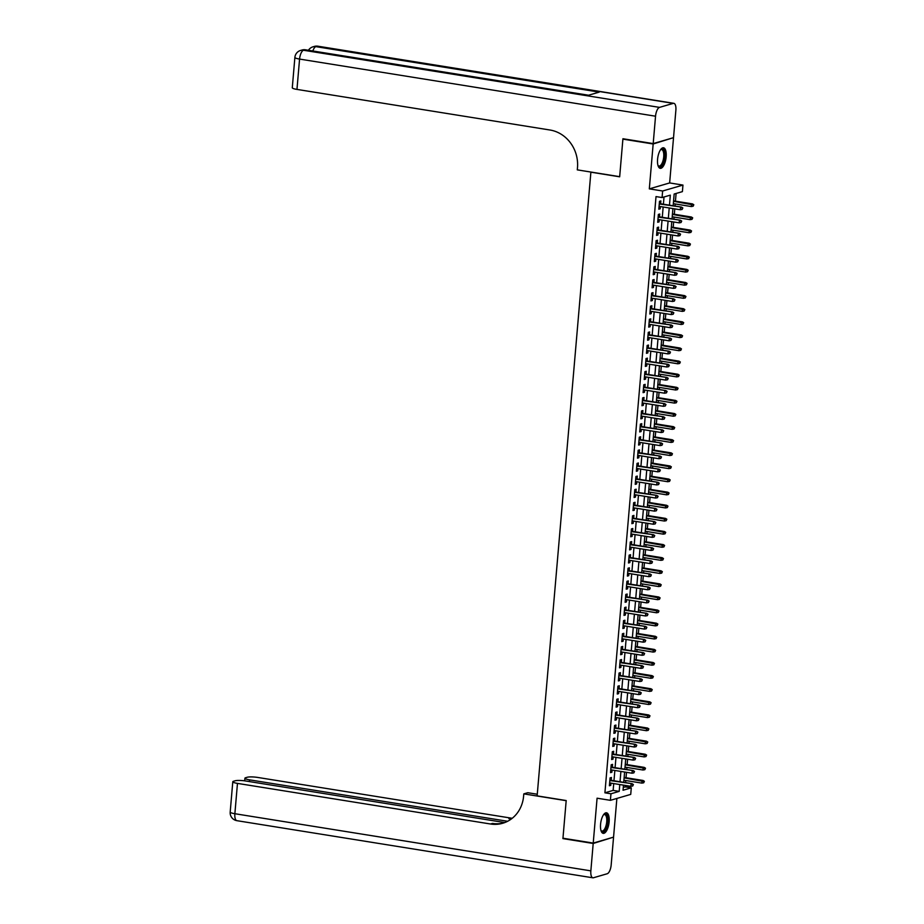 <?xml version="1.0" encoding="UTF-8"?>
<svg xmlns="http://www.w3.org/2000/svg" width="924" height="924" viewBox="0 0 924 924"><rect width="100%" height="100%" fill="white"/><g stroke="black" fill="none" stroke-linecap="round" stroke-linejoin="round"><path stroke-width="1.39" d="M609.135 821.829A10.407 4.1 99.1 0 0 606.502 812.797A10.407 4.1 99.1 0 0 600.565 824.324A10.407 4.1 99.1 0 0 603.21 833.356A10.407 4.1 99.1 0 0 609.135 821.829M666.158 156.803A10.407 4.1 99.1 0 0 663.513 147.782A10.407 4.1 99.1 0 0 657.576 159.309A10.407 4.1 99.1 0 0 660.221 168.33A10.407 4.1 99.1 0 0 666.158 156.803M623.284 787.444L625.236 786.878L631.288 787.849L630.722 794.397L610.394 800.334L610.96 793.785L619.196 791.371L619.785 784.545M590.898 172.049L537.133 795.876L566.193 800.542L562.959 838.218L593.231 843.081L613.559 837.144L616.874 798.44M672.649 137.919L653.164 143.982L649.318 188.866L662.635 191.002L682.963 185.077L682.397 191.626L674.162 194.028L673.157 205.763M649.318 188.866L669.646 182.94L673.492 138.057M669.646 182.94L682.963 185.077M625.236 786.878L625.363 785.435M625.594 782.64L625.779 780.537M626.022 777.731L626.484 772.337M626.726 769.53L626.899 767.428M627.142 764.633L627.604 759.228M627.846 756.433L628.02 754.331M628.262 751.524L628.724 746.13M628.967 743.323L629.152 741.221M629.383 738.426L629.856 733.021M630.087 730.226L630.272 728.124M630.514 725.317L630.976 719.911M631.219 717.116L631.392 715.014M631.635 712.219L632.097 706.814M632.339 704.019L632.513 701.917M632.755 699.11L633.217 693.705M633.46 690.909L633.645 688.807M633.887 686.012L634.349 680.607M634.58 677.8L634.765 675.698M635.007 672.903L635.469 667.498M635.712 664.702L635.885 662.6M636.128 659.805L636.59 654.4M636.832 651.593L637.017 649.491M637.248 646.696L637.71 641.291M637.953 638.496L638.138 636.393M638.38 633.587L638.842 628.193M639.073 625.386L639.258 623.284M639.5 620.489L639.962 615.084M640.205 612.289L640.378 610.186M640.621 607.38L641.083 601.986M641.325 599.179L641.51 597.077M641.741 594.282L642.203 588.877M642.446 586.082L642.63 583.98M642.873 581.173L643.335 575.779M643.578 572.972L643.751 570.87M643.993 568.075L644.455 562.67M644.698 559.875L644.871 557.773M645.114 554.966L645.576 549.572M645.818 546.765L646.003 544.663M646.234 541.868L646.708 536.463M646.939 533.668L647.123 531.566M647.366 528.759L647.828 523.365M648.071 520.558L648.244 518.456M648.486 515.661L648.948 510.256M649.191 507.461L649.364 505.359M649.607 502.552L650.069 497.147M650.311 494.352L650.496 492.249M650.727 489.454L651.201 484.049M651.432 481.242L651.616 479.14M651.859 476.345L652.321 470.94M652.563 468.145L652.737 466.043M652.979 463.247L653.441 457.842M653.684 455.035L653.857 452.933M654.1 450.138L654.562 444.733M654.804 441.938L654.989 439.836M655.231 437.029L655.694 431.635M655.924 428.828L656.109 426.726M656.352 423.931L656.814 418.526M657.056 415.731L657.23 413.629M657.472 410.822L657.934 405.428M658.177 402.621L658.362 400.519M658.593 397.724L659.055 392.319M659.297 389.524L659.482 387.422M659.724 384.615L660.186 379.221M660.417 376.414L660.602 374.312M660.845 371.517L661.307 366.112M661.549 363.317L661.723 361.215M661.965 358.408L662.427 353.014M662.67 350.208L662.855 348.105M663.086 345.31L663.548 339.905M663.79 337.11L663.975 335.008M664.217 332.201L664.679 326.807M664.922 324.001L665.095 321.899M665.338 319.103L665.8 313.698M666.042 310.903L666.216 308.801M666.458 305.994L666.92 300.589M667.163 297.794L667.347 295.692M667.578 292.896L668.052 287.491M668.283 284.696L668.468 282.582M668.71 279.787L669.172 274.382M669.415 271.587L669.588 269.485M669.831 266.69L670.293 261.284M670.535 258.477L670.709 256.375M670.951 253.58L671.413 248.175M671.656 245.38L671.84 243.278M672.071 240.471L672.545 235.077M672.776 232.27L672.961 230.168M673.203 227.373L673.665 221.968M673.908 219.173L674.081 217.071M674.324 214.264L674.786 208.87M675.028 206.064L675.213 203.961M675.444 201.166L676.102 193.463M590.609 172.141L619.669 176.807L622.891 139.131L623.769 138.866M622.891 139.131L653.164 143.982M611.203 780.33L611.445 777.488L610.071 777.893L609.39 785.746L610.764 785.354L610.96 783.125M612.323 767.22L612.566 764.379L611.191 764.783L610.521 772.649L611.896 772.245L612.081 770.027M613.444 754.123L613.686 751.281L612.312 751.686L611.642 759.54L613.016 759.147L613.201 756.918M614.564 741.013L614.806 738.172L613.432 738.576L612.762 746.442L614.137 746.038L614.333 743.808M615.696 727.916L615.938 725.074L614.564 725.479L613.883 733.333L615.257 732.94L615.453 730.711M616.816 714.806L617.059 711.965L615.684 712.369L615.014 720.235L616.389 719.831L616.574 717.601M617.937 701.697L618.179 698.867L616.805 699.26L616.135 707.126L617.509 706.721L617.694 704.504M619.057 688.599L619.299 685.758L617.937 686.162L617.255 694.028L618.63 693.624L618.826 691.395M620.189 675.49L620.431 672.66L619.057 673.053L618.375 680.919L619.75 680.514L619.946 678.297M621.309 662.393L621.552 659.551L620.177 659.955L619.507 667.821L620.882 667.417L621.067 665.188M622.429 649.283L622.672 646.454L621.298 646.846L620.628 654.712L622.002 654.308L622.187 652.09M623.55 636.186L623.804 633.344L622.429 633.749L621.748 641.614L623.123 641.21L623.319 638.981M624.682 623.076L624.924 620.247L623.55 620.639L622.868 628.505L624.243 628.101L624.439 625.883M625.802 609.979L626.045 607.137L624.67 607.542L624 615.396L625.375 615.003L625.56 612.774M626.922 596.869L627.165 594.04L625.791 594.432L625.121 602.298L626.495 601.894L626.68 599.676M628.043 583.772L628.297 580.93L626.922 581.335L626.241 589.189L627.615 588.796L627.812 586.567M629.175 570.662L629.417 567.821L628.043 568.225L627.373 576.091L628.736 575.687L628.932 573.469M630.295 557.565L630.538 554.723L629.163 555.128L628.493 562.982L629.868 562.589L630.053 560.36M631.415 544.455L631.658 541.614L630.284 542.018L629.614 549.884L630.988 549.48L631.184 547.251M632.547 531.358L632.79 528.516L631.415 528.921L630.734 536.775L632.108 536.382L632.305 534.153M633.668 518.249L633.91 515.407L632.536 515.811L631.866 523.677L633.24 523.273L633.425 521.044M634.788 505.139L635.031 502.309L633.656 502.702L632.986 510.568L634.361 510.175L634.545 507.946M635.908 492.042L636.151 489.2L634.776 489.604L634.107 497.47L635.481 497.066L635.677 494.837M637.04 478.932L637.283 476.103L635.908 476.495L635.227 484.361L636.601 483.957L636.798 481.739M638.161 465.835L638.403 462.993L637.029 463.398L636.359 471.263L637.733 470.859L637.918 468.63M639.281 452.725L639.524 449.896L638.149 450.288L637.479 458.154L638.854 457.75L639.038 455.532M640.401 439.628L640.644 436.786L639.281 437.191L638.6 445.056L639.974 444.652L640.17 442.423M641.533 426.518L641.776 423.689L640.401 424.081L639.72 431.947L641.094 431.543L641.291 429.325M642.654 413.421L642.896 410.579L641.522 410.984L640.852 418.838L642.226 418.445L642.411 416.216M643.774 400.311L644.016 397.482L642.642 397.874L641.972 405.74L643.347 405.336L643.531 403.118M644.894 387.214L645.148 384.372L643.774 384.777L643.092 392.631L644.467 392.238L644.663 390.009M646.026 374.104L646.269 371.263L644.894 371.667L644.213 379.533L645.587 379.129L645.784 376.911M647.146 361.007L647.389 358.166L646.015 358.57L645.345 366.424L646.719 366.031L646.904 363.802M648.267 347.898L648.509 345.056L647.135 345.461L646.465 353.326L647.84 352.922L648.024 350.693M649.399 334.8L649.641 331.959L648.267 332.363L647.585 340.217L648.96 339.824L649.156 337.595M650.519 321.691L650.762 318.849L649.387 319.254L648.717 327.119L650.08 326.715L650.277 324.486M651.639 308.581L651.882 305.752L650.508 306.156L649.838 314.01L651.212 313.617L651.397 311.388M652.76 295.484L653.002 292.642L651.628 293.047L650.958 300.912L652.332 300.508L652.529 298.279M653.892 282.374L654.134 279.545L652.76 279.937L652.078 287.803L653.453 287.399L653.649 285.181M655.012 269.277L655.255 266.435L653.88 266.84L653.21 274.705L654.585 274.301L654.769 272.072M656.132 256.167L656.375 253.338L655 253.73L654.331 261.596L655.705 261.192L655.89 258.974M657.253 243.07L657.495 240.228L656.121 240.633L655.451 248.498L656.825 248.094L657.022 245.865M658.385 229.96L658.627 227.131L657.253 227.523L656.571 235.389L657.946 234.985L658.142 232.767M659.505 216.863L659.748 214.022L658.373 214.426L657.703 222.28L659.078 221.887L659.262 219.658M669.461 205.174L670.316 195.149L662.069 197.551L656.017 196.581L604.908 792.815L613.143 790.401L613.732 783.575M613.975 780.768L614.853 770.466M615.095 767.671L615.973 757.368M616.216 754.561L617.105 744.259M617.347 741.464L618.225 731.15M618.468 728.355L619.346 718.052M619.588 715.257L620.478 704.943M620.709 702.148L621.598 691.845M621.84 689.038L622.718 678.736M622.961 675.941L623.839 665.638M624.081 662.831L624.971 652.529M625.202 649.734L626.091 639.431M626.333 636.624L627.211 626.322M627.454 623.527L628.332 613.224M628.574 610.418L629.463 600.115M629.694 597.32L630.584 587.017M630.826 584.211L631.704 573.908M631.947 571.113L632.824 560.81M633.067 558.004L633.956 547.701M634.187 544.906L635.077 534.592M635.319 531.797L636.197 521.494M636.44 518.699L637.317 508.385M637.56 505.59L638.449 495.287M638.692 492.48L639.57 482.178M639.812 479.383L640.69 469.08M640.933 466.274L641.822 455.971M642.053 453.176L642.942 442.873M643.185 440.067L644.063 429.764M644.305 426.969L645.183 416.666M645.426 413.86L646.315 403.557M646.546 400.762L647.435 390.459M647.678 387.653L648.556 377.35M648.798 374.555L649.676 364.252M649.919 361.446L650.808 351.143M651.039 348.348L651.928 338.045M652.171 335.239L653.049 324.936M653.291 322.141L654.169 311.827M654.411 309.032L655.301 298.729M655.543 295.934L656.421 285.62M656.664 282.825L657.541 272.522M657.784 269.716L658.673 259.413M658.904 256.618L659.794 246.315M660.036 243.509L660.914 233.206M661.157 230.411L662.034 220.108M662.277 217.302L663.166 206.999M663.397 204.204L664.021 196.985M660.625 203.754L660.868 200.924L659.493 201.317L658.824 209.182L660.198 208.778L660.383 206.56M610.394 800.334L597.077 798.197L593.231 843.081M604.908 792.815L610.96 793.785M662.069 197.551L662.635 191.002M623.481 785.134L623.042 790.251L631.288 787.849M672.915 208.57L672.037 218.873M671.794 221.668L670.905 231.97M670.662 234.777L669.784 245.079M669.542 247.875L668.664 258.177M668.422 260.984L667.532 271.286M667.301 274.082L666.412 284.384M666.169 287.191L665.292 297.493M665.049 300.288L664.171 310.603M663.929 313.398L663.039 323.7M662.808 326.507L661.919 336.81M661.676 339.605L660.799 349.907M660.556 352.714L659.678 363.017M659.436 365.812L658.546 376.114M658.315 378.921L657.426 389.223M657.183 392.019L656.306 402.321M656.063 405.128L655.185 415.43M654.943 418.226L654.053 428.528M653.822 431.335L652.933 441.637M652.691 444.432L651.813 454.735M651.57 457.542L650.681 467.844M650.45 470.639L649.56 480.942M649.318 483.749L648.44 494.051M648.198 496.846L647.32 507.161M647.077 509.956L646.188 520.258M645.957 523.053L645.067 533.367M644.825 536.163L643.947 546.465M643.705 549.272L642.827 559.574M642.584 562.37L641.695 572.672M641.464 575.479L640.575 585.781M640.332 588.576L639.454 598.879M639.212 601.686L638.334 611.988M638.091 614.783L637.202 625.086M636.971 627.893L636.082 638.195M635.839 640.99L634.961 651.293M634.719 654.1L633.841 664.402M633.598 667.197L632.709 677.5M632.466 680.307L631.589 690.609M631.346 693.404L630.468 703.718M630.226 706.514L629.336 716.816M629.105 719.611L628.216 729.925M627.974 732.72L627.096 743.023M626.853 745.83L625.975 756.132M625.733 758.927L624.843 769.23M624.612 772.037L623.723 782.339M620.027 781.739L620.905 771.436M621.147 768.641L622.037 758.338M622.268 755.532L623.157 745.229M623.4 742.434L624.278 732.131M624.52 729.325L625.398 719.022M625.64 716.227L626.53 705.924M626.761 703.118L627.65 692.815M627.893 690.02L628.77 679.706M629.013 676.911L629.891 666.608M630.133 663.813L631.023 653.499M631.265 650.704L632.143 640.401M632.386 637.595L633.263 627.292M633.506 624.497L634.395 614.194M634.626 611.388L635.516 601.085M635.758 598.29L636.636 587.987M636.879 585.181L637.756 574.878M637.999 572.083L638.888 561.78M639.119 558.974L640.009 548.671M640.251 545.876L641.129 535.573M641.371 532.767L642.249 522.464M642.492 519.669L643.381 509.367M643.612 506.56L644.502 496.257M644.744 493.462L645.622 483.148M645.864 480.353L646.742 470.05M646.985 467.255L647.874 456.941M648.105 454.146L648.995 443.843M649.237 441.037L650.115 430.734M650.357 427.939L651.247 417.636M651.478 414.83L652.367 404.527M652.61 401.732L653.487 391.429M653.73 388.623L654.608 378.32M654.85 375.525L655.74 365.223M655.971 362.416L656.86 352.113M657.103 349.318L657.98 339.016M658.223 336.209L659.101 325.906M659.343 323.111L660.233 312.809M660.464 310.002L661.353 299.699M661.596 296.904L662.473 286.602M662.716 283.795L663.594 273.492M663.836 270.697L664.726 260.383M664.957 257.588L665.846 247.286M666.089 244.479L666.966 234.176M667.209 231.381L668.087 221.079M668.329 218.272L669.219 207.969M613.143 790.401L619.196 791.371M658.87 208.57L660.198 208.778M657.749 221.668L659.078 221.887M656.629 234.777L657.946 234.985M655.509 247.886L656.825 248.094M654.377 260.984L655.705 261.192M653.256 274.093L654.585 274.301M652.136 287.191L653.453 287.399M651.016 300.3L652.332 300.508M649.884 313.398L651.212 313.617M648.764 326.507L650.08 326.715M647.643 339.605L648.96 339.824M646.523 352.714L647.84 352.922M645.391 365.812L646.719 366.031M644.271 378.921L645.587 379.129M643.15 392.019L644.467 392.238M642.03 405.128L643.347 405.336M640.898 418.226L642.226 418.445M639.778 431.335L641.094 431.543M638.657 444.432L639.974 444.652M637.525 457.542L638.854 457.75M636.405 470.651L637.733 470.859M635.285 483.749L636.601 483.957M634.164 496.858L635.481 497.066M633.032 509.956L634.361 510.175M631.912 523.065L633.24 523.273M630.792 536.163L632.108 536.382M629.671 549.272L630.988 549.48M628.539 562.37L629.868 562.589M627.419 575.479L628.736 575.687M626.299 588.576L627.615 588.796M625.178 601.686L626.495 601.894M624.046 614.783L625.375 615.003M622.926 627.893L624.243 628.101M621.806 640.99L623.123 641.21M620.685 654.1L622.002 654.308M619.554 667.209L620.882 667.417M618.433 680.307L619.75 680.514M617.313 693.416L618.63 693.624M616.181 706.514L617.509 706.721M615.061 719.623L616.389 719.831M613.94 732.72L615.257 732.94M612.82 745.83L614.137 746.038M611.688 758.927L613.016 759.147M610.568 772.037L611.896 772.245M609.447 785.134L610.764 785.354M682.27 208.108L682.155 209.425L682.824 207.946L680.526 207.392L680.318 209.76L659.066 206.341M659.262 203.985L681.508 207.103L659.309 203.546M682.824 207.946L681.508 207.103M680.318 209.76L682.155 209.425M693.15 206.214L693.809 204.747L693.15 206.214L691.314 206.549L691.51 204.192L692.503 203.904L673.573 200.866M693.254 204.909L673.538 201.305M691.314 206.549L673.33 203.661M692.503 203.904L693.809 204.747M660.521 149.78A9.009 3.546 -80.9 0 1 660.683 149.63A9.009 3.546 -80.9 0 1 664.495 152.541A9.009 3.546 -80.9 0 1 662.82 163.744A9.009 3.546 -80.9 0 1 658.107 165.696A9.009 3.546 -80.9 0 1 657.992 165.488M657.969 165.396A8.339 3.292 99.1 0 0 658.974 166.043A8.339 3.292 99.1 0 0 662.693 161.723A8.339 3.292 99.1 0 0 663.617 152.841A8.339 3.292 99.1 0 0 661.619 149.572A8.339 3.292 99.1 0 0 660.464 149.861M659.644 168.122A10.337 4.077 99.1 0 0 664.021 162.324A10.337 4.077 99.1 0 0 665.026 151.744A10.337 4.077 99.1 0 0 662.912 147.794M603.499 814.806A9.009 3.546 -80.9 0 1 603.672 814.645A9.009 3.546 -80.9 0 1 607.472 817.555A9.009 3.546 -80.9 0 1 605.809 828.77A9.009 3.546 -80.9 0 1 601.097 830.711A9.009 3.546 -80.9 0 1 600.981 830.514M600.958 830.41A8.339 3.292 99.1 0 0 601.963 831.057A8.339 3.292 99.1 0 0 605.682 826.737A8.339 3.292 99.1 0 0 606.606 817.856A8.339 3.292 99.1 0 0 604.608 814.587A8.339 3.292 99.1 0 0 603.453 814.887M602.633 833.148A10.337 4.077 99.1 0 0 606.999 827.35A10.337 4.077 99.1 0 0 608.015 816.77A10.337 4.077 99.1 0 0 605.89 812.82M653.199 143.59L673.527 137.664L675.871 110.279A8.004 3.153 99.1 0 0 673.85 103.326A8.004 3.153 99.1 0 0 673.25 103.373L659.517 107.38A8.004 3.153 99.1 0 0 655.543 116.205L653.199 143.59L622.926 138.739L619.669 176.669L577.292 169.866L577.488 167.637A33.356 30.134 -106.3 0 0 550.023 130.018L296.962 89.409A8.004 1.351 -175.1 0 1 292.284 87.768L294.883 57.427A8.004 1.351 4.9 0 0 299.572 59.078L296.962 89.409M655.543 116.205L299.572 59.078A8.004 3.153 -80.9 0 1 303.534 50.254L304.908 49.85L588.241 95.322L599.226 92.111L315.904 46.639L317.279 46.246A8.004 3.153 -80.9 0 1 317.868 46.2L673.85 103.326M593.196 843.473L562.924 838.611L566.181 800.681L523.804 793.878L523.608 796.107A33.356 30.134 73.7 0 1 502.679 823.272A33.356 30.134 73.7 0 1 490.529 824L237.468 783.39L234.869 813.721L590.852 870.858L593.196 843.473L612.681 837.398M562.924 838.611L563.802 838.357M523.804 793.878L527.789 792.711L537.271 794.236M507.646 821.274L249.584 779.856A8.004 1.351 4.9 0 1 244.906 778.204A8.004 1.351 4.9 0 1 245.622 777.731L247.239 777.257A8.004 1.351 4.9 0 1 257.808 777.454L510.857 818.075A33.356 30.134 73.7 0 0 512.254 818.26M511.376 818.941A33.356 30.134 73.7 0 1 508.881 818.652L511.249 819.034M590.852 870.858A8.004 3.153 99.1 0 0 592.873 877.8A8.004 3.153 99.1 0 0 593.474 877.754L607.207 873.746A8.004 3.153 99.1 0 0 611.18 864.922L613.524 837.537M504.758 822.568L245.692 780.988A8.004 1.351 4.9 0 0 235.123 780.792L233.506 781.265A8.004 1.351 4.9 0 0 232.79 781.739A8.004 1.351 4.9 0 0 237.468 783.39M503.661 822.961A33.356 30.134 73.7 0 1 492.504 823.423L490.529 824M681.15 221.217L681.034 222.522L681.693 221.055L679.394 220.501L679.198 222.857L657.946 219.45M658.142 217.094L680.387 220.212L658.188 216.643M681.693 221.055L680.387 220.212M679.198 222.857L681.034 222.522M680.018 234.315L679.914 235.632L680.572 234.153L678.274 233.599L678.077 235.967L656.814 232.548M657.022 230.192L679.267 233.31L657.056 229.753M680.572 234.153L679.267 233.31M678.077 235.967L679.914 235.632M678.897 247.424L678.782 248.729L679.452 247.262L677.153 246.708L676.946 249.064L655.694 245.657M655.901 243.301L678.135 246.419L655.936 242.85M679.452 247.262L678.135 246.419M676.946 249.064L678.782 248.729M677.777 260.522L677.662 261.839L678.332 260.36L676.033 259.817L675.825 262.173L654.573 258.755M654.769 256.398L677.015 259.529L654.816 255.96M678.332 260.36L677.015 259.529M675.825 262.173L677.662 261.839M692.018 219.311L692.688 217.845L692.018 219.311L690.182 219.658L690.39 217.29L691.371 217.001L672.453 213.964M692.134 218.006L672.418 214.414M690.182 219.658L672.21 216.77M691.371 217.001L692.688 217.845M690.898 232.421L691.556 230.954L690.898 232.421L689.061 232.756L689.258 230.399L690.251 230.111L671.332 227.073M691.013 231.115L671.286 227.512M689.061 232.756L671.09 229.868M690.251 230.111L691.556 230.954M689.778 245.53L690.436 244.052L689.778 245.53L687.941 245.865L688.137 243.497L689.131 243.208L670.2 240.171M689.893 244.213L670.166 240.621M687.941 245.865L669.969 242.977M689.131 243.208L690.436 244.052M688.657 258.628L689.316 257.161L688.657 258.628L686.809 258.963L687.017 256.606L688.01 256.318L669.08 253.28M688.761 257.322L669.045 253.719M686.809 258.963L668.837 256.075M688.01 256.318L689.316 257.161M676.657 273.631L676.541 274.936L677.2 273.469L674.901 272.915L674.705 275.271L653.453 271.864M653.649 269.508L675.894 272.626L653.684 269.069M677.2 273.469L675.894 272.626M674.705 275.271L676.541 274.936M687.525 271.737L688.195 270.258L687.525 271.737L685.689 272.072L685.897 269.704L686.879 269.415L667.96 266.389M687.641 270.42L667.925 266.828M685.689 272.072L667.717 269.184M686.879 269.415L688.195 270.258M675.525 286.729L675.421 288.045L676.079 286.567L673.781 286.024L673.573 288.38L652.321 284.962M652.529 282.605L674.774 285.735L652.563 282.167M676.079 286.567L674.774 285.735M673.573 288.38L675.421 288.045M686.405 284.835L687.063 283.368L686.405 284.835L684.569 285.17L684.765 282.813L685.758 282.525L666.839 279.487M686.52 283.529L666.793 279.926M684.569 285.17L666.597 282.282M685.758 282.525L687.063 283.368M674.404 299.838L674.289 301.143L674.959 299.676L672.66 299.122L672.453 301.478L651.201 298.071M651.408 295.715L673.642 298.833L651.443 295.276M674.959 299.676L673.642 298.833M672.453 301.478L674.289 301.143M685.285 297.944L685.943 296.465L685.285 297.944L683.448 298.279L683.644 295.923L684.638 295.634L665.707 292.596M685.4 296.627L665.673 293.035M683.448 298.279L665.476 295.391M684.638 295.634L685.943 296.465M673.284 312.936L673.169 314.252L673.827 312.774L671.529 312.231L671.332 314.587L650.08 311.18M650.277 308.812L672.522 311.942L650.323 308.373M673.827 312.774L672.522 311.942M671.332 314.587L673.169 314.252M684.164 311.042L684.823 309.575L684.164 311.042L682.316 311.376L682.524 309.02L683.517 308.732L664.587 305.694M684.268 309.736L664.552 306.133M682.316 311.376L664.344 308.501M683.517 308.732L684.823 309.575M672.164 326.045L672.048 327.35L672.707 325.883L670.408 325.329L670.212 327.685L648.96 324.278M649.156 321.922L671.401 325.04L649.191 321.483M672.707 325.883L671.401 325.04M670.212 327.685L672.048 327.35M683.032 324.151L683.702 322.672L683.032 324.151L681.196 324.486L681.404 322.13L682.386 321.841L663.467 318.803M683.148 322.834L663.432 319.242M681.196 324.486L663.224 321.598M682.386 321.841L683.702 322.672M671.032 339.143L670.928 340.459L671.586 338.993L669.288 338.438L669.08 340.794L647.828 337.387M648.036 335.019L670.281 338.149L648.071 334.58M671.586 338.993L670.281 338.149M669.08 340.794L670.928 340.459M681.912 337.248L682.57 335.782L681.912 337.248L680.076 337.583L680.272 335.227L681.265 334.938L662.346 331.901M682.028 335.943L662.3 332.34M680.076 337.583L662.104 334.707M681.265 334.938L682.57 335.782M669.912 352.252L669.796 353.557L670.466 352.09L668.168 351.536L667.96 353.892L646.708 350.485M646.916 348.129L669.149 351.247L646.95 347.69M670.466 352.09L669.149 351.247M667.96 353.892L669.796 353.557M680.792 350.358L681.45 348.879L680.792 350.358L678.955 350.693L679.152 348.336L680.145 348.048L661.214 345.01M680.907 349.041L661.18 345.449M678.955 350.693L660.972 347.805M680.145 348.048L681.45 348.879M668.791 365.35L668.676 366.666L669.334 365.199L667.036 364.645L666.839 367.001L645.587 363.594M645.784 361.226L668.029 364.356L645.83 360.787M669.334 365.199L668.029 364.356M666.839 367.001L668.676 366.666M679.671 363.455L680.33 361.989L679.671 363.455L677.823 363.79L678.031 361.434L679.013 361.145L660.094 358.108M679.775 362.15L660.059 358.547M677.823 363.79L659.851 360.914M679.013 361.145L680.33 361.989M667.671 378.459L667.555 379.764L668.214 378.297L665.915 377.743L665.719 380.111L644.467 376.692M644.663 374.336L666.909 377.454L644.698 373.897M668.214 378.297L666.909 377.454M665.719 380.111L667.555 379.764M678.539 376.565L679.209 375.098L678.539 376.565L676.703 376.9L676.911 374.543L677.893 374.255L658.974 371.217M678.655 375.248L658.928 371.656M676.703 376.9L658.731 374.012M677.893 374.255L679.209 375.098M666.539 391.568L666.435 392.873L667.093 391.406L664.795 390.852L664.587 393.208L643.335 389.801M643.543 387.445L665.788 390.563L643.578 386.994M667.093 391.406L665.788 390.563M664.587 393.208L666.435 392.873M677.419 389.662L678.077 388.196L677.419 389.662L675.583 389.997L675.779 387.641L676.772 387.352L657.842 384.315M677.535 388.357L657.807 384.765M675.583 389.997L657.611 387.121M676.772 387.352L678.077 388.196M665.419 404.666L665.303 405.983L665.973 404.504L663.675 403.95L663.467 406.317L642.215 402.899M642.423 400.542L664.656 403.661L642.457 400.104M665.973 404.504L664.656 403.661M663.467 406.317L665.303 405.983M676.299 402.772L676.957 401.305L676.299 402.772L674.462 403.107L674.659 400.75L675.652 400.462L656.721 397.424M676.403 401.455L656.687 397.863M674.462 403.107L656.479 400.219M675.652 400.462L676.957 401.305M664.298 417.775L664.183 419.08L664.841 417.613L662.543 417.059L662.346 419.415L641.094 416.008M641.291 413.652L663.536 416.77L641.337 413.201M664.841 417.613L663.536 416.77M662.346 419.415L664.183 419.08M675.167 415.869L675.837 414.402L675.167 415.869L673.33 416.216L673.538 413.848L674.52 413.559L655.601 410.522M675.282 414.564L655.566 410.972M673.33 416.216L655.359 413.328M674.52 413.559L675.837 414.402M663.178 430.873L663.062 432.189L663.721 430.711L661.422 430.157L661.226 432.524L639.962 429.106M640.17 426.749L662.416 429.868L640.205 426.311M663.721 430.711L662.416 429.868M661.226 432.524L663.062 432.189M674.046 428.979L674.716 427.512L674.046 428.979L672.21 429.313L672.418 426.957L673.4 426.669L654.481 423.631M674.162 427.673L654.435 424.07M672.21 429.313L654.238 426.426M673.4 426.669L674.716 427.512M662.046 443.982L661.942 445.287L662.6 443.82L660.302 443.266L660.094 445.622L638.842 442.215M639.05 439.859L661.284 442.977L639.085 439.408M662.6 443.82L661.284 442.977M660.094 445.622L661.942 445.287M672.926 442.088L673.584 440.609L672.926 442.088L671.09 442.423L671.286 440.055L672.279 439.766L653.349 436.729M673.042 440.771L653.314 437.179M671.09 442.423L653.118 439.535M672.279 439.766L673.584 440.609M660.926 457.08L660.81 458.396L661.48 456.918L659.182 456.375L658.974 458.731L637.722 455.313M637.918 452.956L660.163 456.086L637.964 452.517M661.48 456.918L660.163 456.086M658.974 458.731L660.81 458.396M671.806 455.186L672.464 453.719L671.806 455.186L669.958 455.52L670.166 453.164L671.159 452.876L652.229 449.838M671.91 453.88L652.194 450.277M669.958 455.52L651.986 452.633M671.159 452.876L672.464 453.719M659.805 470.189L659.69 471.494L660.348 470.027L658.05 469.473L657.853 471.829L636.601 468.422M636.798 466.066L659.043 469.184L636.832 465.627M660.348 470.027L659.043 469.184M657.853 471.829L659.69 471.494M670.674 468.295L671.344 466.816L670.674 468.295L668.837 468.63L669.045 466.262L670.027 465.973L651.108 462.936M670.789 466.978L651.074 463.386M668.837 468.63L650.866 465.742M670.027 465.973L671.344 466.816M658.673 483.287L658.569 484.603L659.228 483.125L656.929 482.582L656.733 484.938L635.469 481.519M635.677 479.163L657.923 482.293L635.712 478.724M659.228 483.125L657.923 482.293M656.733 484.938L658.569 484.603M669.554 481.392L670.212 479.926L669.554 481.392L667.717 481.727L667.913 479.371L668.907 479.082L649.988 476.045M669.669 480.087L649.942 476.484M667.717 481.727L649.745 478.84M668.907 479.082L670.212 479.926M657.553 496.396L657.438 497.701L658.107 496.234L655.809 495.68L655.601 498.036L634.349 494.629M634.557 492.273L656.791 495.391L634.592 491.834M658.107 496.234L656.791 495.391M655.601 498.036L657.438 497.701M668.433 494.502L669.091 493.023L668.433 494.502L666.597 494.837L666.793 492.48L667.786 492.192L648.856 489.154M668.549 493.185L648.821 489.593M666.597 494.837L648.625 491.949M667.786 492.192L669.091 493.023M656.433 509.494L656.317 510.81L656.976 509.332L654.689 508.789L654.481 511.145L633.229 507.738M633.425 505.37L655.67 508.5L633.471 504.931M656.976 509.332L655.67 508.5M654.481 511.145L656.317 510.81M667.313 507.599L667.971 506.133L667.313 507.599L665.465 507.934L665.673 505.578L666.666 505.289L647.736 502.252M667.417 506.294L647.701 502.691M665.465 507.934L647.493 505.058M666.666 505.289L667.971 506.133M655.312 522.603L655.197 523.908L655.855 522.441L653.557 521.887L653.36 524.243L632.108 520.836M632.305 518.48L654.55 521.598L632.339 518.041M655.855 522.441L654.55 521.598M653.36 524.243L655.197 523.908M666.181 520.709L666.851 519.23L666.181 520.709L664.344 521.044L664.552 518.687L665.534 518.399L646.615 515.361M666.296 519.392L646.581 515.8M664.344 521.044L646.373 518.156M665.534 518.399L666.851 519.23M654.18 535.701L654.077 537.017L654.735 535.55L652.436 534.996L652.229 537.352L630.976 533.945M631.184 531.577L653.43 534.707L631.219 531.138M654.735 535.55L653.43 534.707M652.229 537.352L654.077 537.017M653.06 548.81L652.945 550.115L653.615 548.648L651.316 548.094L651.108 550.45L629.856 547.043M630.064 544.686L652.298 547.805L630.099 544.248M653.615 548.648L652.298 547.805M651.108 550.45L652.945 550.115M651.94 561.908L651.824 563.224L652.483 561.757L650.184 561.203L649.988 563.559L628.736 560.152M628.932 557.784L651.177 560.914L628.978 557.345M652.483 561.757L651.177 560.914M649.988 563.559L651.824 563.224M665.061 533.806L665.719 532.339L665.061 533.806L663.224 534.141L663.42 531.785L664.414 531.496L645.495 528.459M665.176 532.501L645.449 528.898M663.224 534.141L645.252 531.265M664.414 531.496L665.719 532.339M663.94 546.916L664.599 545.437L663.94 546.916L662.104 547.251L662.3 544.894L663.293 544.606L644.363 541.568M664.056 545.599L644.328 542.007M662.104 547.251L644.132 544.363M663.293 544.606L664.599 545.437M662.82 560.013L663.478 558.546L662.82 560.013L660.972 560.348L661.18 557.992L662.173 557.703L643.243 554.666M662.924 558.708L643.208 555.105M660.972 560.348L643 557.472M662.173 557.703L663.478 558.546M650.819 575.017L650.704 576.322L651.362 574.855L649.064 574.301L648.867 576.668L627.615 573.25M627.812 570.893L650.057 574.012L627.846 570.454M651.362 574.855L650.057 574.012M648.867 576.668L650.704 576.322M661.688 573.123L662.358 571.656L661.688 573.123L659.851 573.457L660.059 571.101L661.041 570.813L642.122 567.775M661.803 571.806L642.088 568.214M659.851 573.457L641.88 570.57M661.041 570.813L662.358 571.656M649.688 588.126L649.584 589.431L650.242 587.964L647.943 587.41L647.736 589.766L626.484 586.359M626.691 584.003L648.937 587.121L626.726 583.552M650.242 587.964L648.937 587.121M647.736 589.766L649.584 589.431M660.568 586.22L661.226 584.753L660.568 586.22L658.731 586.555L658.928 584.199L659.921 583.91L641.002 580.873M660.683 584.915L640.956 581.312M658.731 586.555L640.759 583.679M659.921 583.91L661.226 584.753M648.567 601.224L648.452 602.54L649.122 601.062L646.823 600.508L646.615 602.875L625.363 599.457M625.571 597.1L647.805 600.219L625.606 596.661M649.122 601.062L647.805 600.219M646.615 602.875L648.452 602.54M659.447 599.329L660.106 597.863L659.447 599.329L657.611 599.664L657.807 597.308L658.8 597.019L639.87 593.982M659.563 598.013L639.835 594.421M657.611 599.664L639.627 596.777M658.8 597.019L660.106 597.863M647.447 614.333L647.331 615.638L647.99 614.171L645.691 613.617L645.495 615.973L624.243 612.566M624.439 610.21L646.684 613.328L624.485 609.759M647.99 614.171L646.684 613.328M645.495 615.973L647.331 615.638M658.327 612.427L658.985 610.96L658.327 612.427L656.479 612.774L656.687 610.406L657.669 610.117L638.75 607.08M658.431 611.122L638.715 607.53M656.479 612.774L638.507 609.886M657.669 610.117L658.985 610.96M646.326 627.431L646.211 628.747L646.869 627.269L644.571 626.715L644.375 629.082L623.123 625.664M623.319 623.307L645.564 626.426L623.354 622.868M646.869 627.269L645.564 626.426M644.375 629.082L646.211 628.747M657.195 625.536L657.865 624.07L657.195 625.536L655.359 625.871L655.566 623.515L656.548 623.226L637.629 620.189M657.311 624.231L637.583 620.628M655.359 625.871L637.387 622.984M656.548 623.226L657.865 624.07M645.195 640.54L645.091 641.845L645.749 640.378L643.451 639.824L643.243 642.18L621.991 638.773M622.199 636.417L644.432 639.535L622.233 635.966M645.749 640.378L644.432 639.535M643.243 642.18L645.091 641.845M656.075 638.646L656.733 637.167L656.075 638.646L654.238 638.981L654.435 636.613L655.428 636.324L636.497 633.286M656.19 637.329L636.463 633.737M654.238 638.981L636.266 636.093M655.428 636.324L656.733 637.167M644.074 653.638L643.959 654.954L644.629 653.476L642.33 652.921L642.122 655.289L620.87 651.87M621.078 649.514L643.312 652.644L621.113 649.075M644.629 653.476L643.312 652.644M642.122 655.289L643.959 654.954M654.954 651.743L655.613 650.277L654.954 651.743L653.118 652.078L653.314 649.722L654.308 649.433L635.377 646.396M655.058 650.438L635.342 646.835M653.118 652.078L635.135 649.191M654.308 649.433L655.613 650.277M642.954 666.747L642.838 668.052L643.497 666.585L641.198 666.031L641.002 668.387L619.75 664.98M619.946 662.624L642.192 665.742L619.992 662.173M643.497 666.585L642.192 665.742M641.002 668.387L642.838 668.052M653.822 664.853L654.492 663.374L653.822 664.853L651.986 665.188L652.194 662.82L653.176 662.531L634.257 659.493M653.938 663.536L634.222 659.944M651.986 665.188L634.014 662.3M653.176 662.531L654.492 663.374M641.822 679.845L641.718 681.161L642.376 679.683L640.078 679.14L639.882 681.496L618.618 678.077M618.826 675.721L641.071 678.851L618.861 675.282M642.376 679.683L641.071 678.851M639.882 681.496L641.718 681.161M652.702 677.95L653.372 676.484L652.702 677.95L650.866 678.285L651.074 675.929L652.055 675.64L633.136 672.603M652.818 676.645L633.09 673.042M650.866 678.285L632.894 675.398M652.055 675.64L653.372 676.484M640.702 692.954L640.598 694.259L641.256 692.792L638.958 692.238L638.75 694.594L617.498 691.187M617.706 688.83L639.939 691.949L617.74 688.392M641.256 692.792L639.939 691.949M638.75 694.594L640.598 694.259M651.582 691.06L652.24 689.581L651.582 691.06L649.745 691.395L649.942 689.027L650.935 688.75L632.004 685.712M651.697 689.743L631.97 686.151M649.745 691.395L631.773 688.507M650.935 688.75L652.24 689.581M639.581 706.051L639.466 707.368L640.136 705.89L637.837 705.347L637.629 707.703L616.377 704.296M616.574 701.928L638.819 705.058L616.62 701.489M640.136 705.89L638.819 705.058M637.629 707.703L639.466 707.368M650.461 704.157L651.12 702.69L650.461 704.157L648.613 704.492L648.821 702.136L649.815 701.847L630.884 698.81M650.565 702.852L630.849 699.249M648.613 704.492L630.642 701.605M649.815 701.847L651.12 702.69M638.461 719.161L638.345 720.466L639.004 718.999L636.705 718.445L636.509 720.801L615.257 717.394M615.453 715.037L637.699 718.156L615.488 714.599M639.004 718.999L637.699 718.156M636.509 720.801L638.345 720.466M649.329 717.267L649.999 715.788L649.329 717.267L647.493 717.601L647.701 715.245L648.683 714.957L629.764 711.919M649.445 715.95L629.729 712.358M647.493 717.601L629.521 714.714M648.683 714.957L649.999 715.788M637.329 732.258L637.225 733.575L637.883 732.108L635.585 731.554L635.389 733.91L614.125 730.503M614.333 728.135L636.578 731.265L614.368 727.696M637.883 732.108L636.578 731.265M635.389 733.91L637.225 733.575M648.209 730.364L648.867 728.897L648.209 730.364L646.373 730.699L646.569 728.343L647.562 728.054L628.643 725.017M648.325 729.059L628.597 725.456M646.373 730.699L628.401 727.823M647.562 728.054L648.867 728.897M636.209 745.368L636.093 746.673L636.763 745.206L634.465 744.652L634.257 747.008L613.005 743.601M613.213 741.244L635.446 744.363L613.247 740.805M636.763 745.206L635.446 744.363M634.257 747.008L636.093 746.673M647.089 743.474L647.747 741.995L647.089 743.474L645.252 743.808L645.449 741.452L646.442 741.164L627.511 738.126M647.204 742.157L627.477 738.565M645.252 743.808L627.281 740.921M646.442 741.164L647.747 741.995M635.088 758.465L634.973 759.782L635.631 758.315L633.333 757.761L633.136 760.117L611.884 756.71M612.081 754.342L634.326 757.472L612.127 753.903M635.631 758.315L634.326 757.472M633.136 760.117L634.973 759.782M645.968 756.571L646.627 755.104L645.968 756.571L644.12 756.906L644.328 754.55L645.322 754.261L626.391 751.224M646.072 755.266L626.356 751.662M644.12 756.906L626.149 754.03M645.322 754.261L646.627 755.104M633.968 771.575L633.852 772.88L634.511 771.413L632.212 770.859L632.016 773.215L610.764 769.808M610.96 767.451L633.206 770.57L610.995 767.012M634.511 771.413L633.206 770.57M632.016 773.215L633.852 772.88M644.837 769.68L645.506 768.214L644.837 769.68L643 770.015L643.208 767.659L644.19 767.37L625.271 764.333M644.952 768.364L625.236 764.772M643 770.015L625.028 767.128M644.19 767.37L645.506 768.214M632.836 784.684L632.732 785.989L633.39 784.522L631.092 783.968L630.884 786.324L609.632 782.917M609.84 780.549L632.085 783.679L609.875 780.11M633.39 784.522L632.085 783.679M630.884 786.324L632.732 785.989M643.716 782.778L644.375 781.311L643.716 782.778L641.88 783.113L642.076 780.757L643.069 780.468L624.15 777.431M643.832 781.473L624.104 777.869M641.88 783.113L623.908 780.237M643.069 780.468L644.375 781.311M673.25 103.373L317.279 46.246A8.004 7.23 -106.3 0 0 314.356 46.419L312.982 46.824A8.004 7.23 73.7 0 1 315.904 46.639A8.004 3.153 -80.9 0 0 312.843 50.982M588.542 95.23L305.509 49.804A8.004 3.153 -80.9 0 0 304.908 49.85A8.004 7.23 -106.3 0 0 301.998 50.023L300.623 50.427A8.004 7.23 73.7 0 1 303.534 50.254L659.517 107.38M508.881 818.652L510.857 818.075M249.584 779.856L249.434 781.6M234.869 813.721A8.004 1.351 -175.1 0 1 230.192 812.081A8.004 8.004 0 0 0 236.902 820.674A8.004 3.153 -80.9 0 1 234.869 813.721M305.509 49.804A8.004 8.004 0 0 0 301.998 50.023M300.623 50.427A8.004 8.004 0 0 0 294.883 57.427M317.868 46.2A8.004 8.004 0 0 0 314.356 46.419M312.982 46.824A8.004 8.004 0 0 0 308.431 50.277M244.906 778.204L244.687 780.849M232.79 781.739L230.192 812.081M236.902 820.674L592.873 877.8"/></g></svg>
